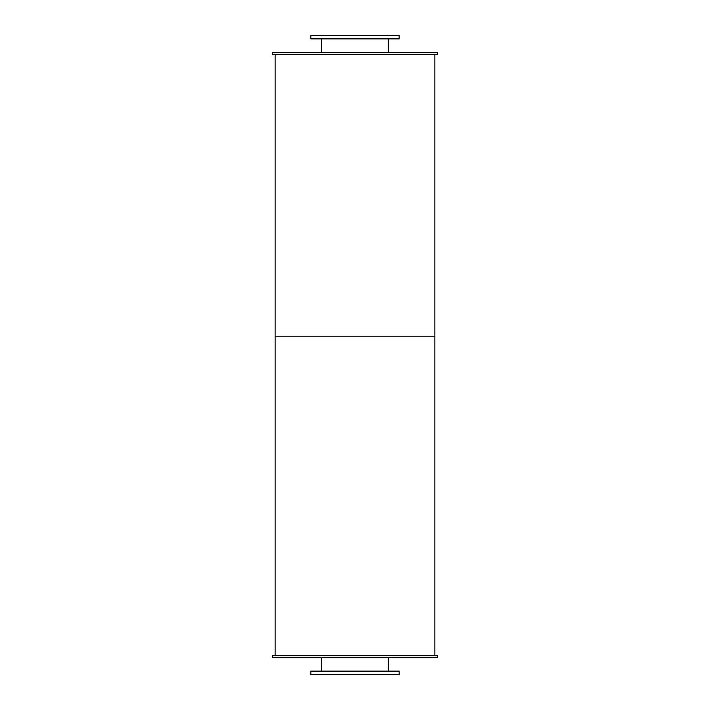 <?xml version="1.0" encoding="UTF-8"?>
<svg xmlns="http://www.w3.org/2000/svg" width="710" height="710" viewBox="0 0 710 710"><rect width="100%" height="100%" fill="white"/><g stroke="black" fill="none" stroke-linecap="round" stroke-linejoin="round"><path stroke-width="1.06" d="M388.45 38.881L388.45 52.788M310.838 38.881L399.162 38.881L399.162 35.5L310.838 35.5L310.838 38.881M388.45 657.212L388.45 671.119M310.838 674.5L399.162 674.5L399.162 671.119L310.838 671.119L310.838 674.5M272.303 54.297L437.697 54.297L437.697 52.788L272.303 52.788L272.303 54.297M272.303 657.212L437.697 657.212L437.697 655.703L272.303 655.703L272.303 657.212M275.125 54.297L275.125 336.203L434.875 336.203L434.875 655.703M434.875 54.297L434.875 336.203L275.125 336.203L275.125 655.703M321.55 38.881L321.55 52.788M321.55 657.212L321.55 671.119"/></g></svg>
